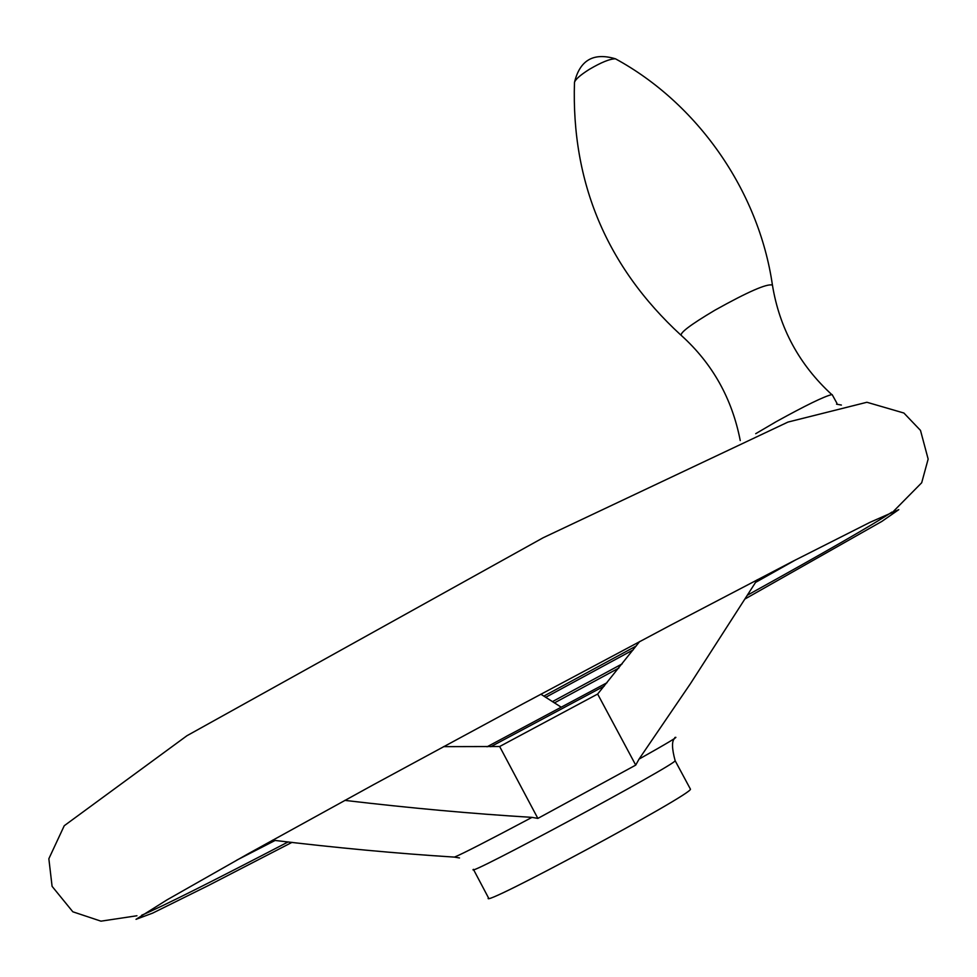 <?xml version="1.0" encoding="UTF-8"?>
<svg xmlns="http://www.w3.org/2000/svg" width="977" height="977" viewBox="0 0 977 977"><rect width="100%" height="100%" fill="white"/><g stroke="black" fill="none" stroke-linecap="round" stroke-linejoin="round"><path stroke-width="1.47" d="M639.679 641.51L597.643 694.049L499.65 746.513L443.509 746.648M540.855 694.195L560.945 707.018M674.814 737.55C679.711 735.779 667.792 742.972 639.031 759.117L635.722 765.101L537.863 818.408L532.013 817.37C487.902 840.794 462.06 854.045 454.464 857.11C396.857 853.471 336.235 847.828 272.607 840.171M454.464 857.11L459.495 857.953M597.643 694.049L635.722 765.101M639.031 759.117L690.409 683.717L757.273 579.727M344.808 800.383C410.23 808.101 472.636 813.756 532.013 817.37M499.65 746.513L537.863 818.408M690.238 788.781L690.434 789.16C693.157 793.788 477.887 909.697 488.5 897.887L473.54 869.579M755.709 433.69L776.129 421.71C805.549 405.467 824.099 396.43 831.793 394.598L832.355 394.952M606.998 682.74L487.071 746.782M543.81 696.125L636.198 646.005M675.022 760.448L675.144 760.704C677.049 763.831 462.011 879.618 473.405 869.335M745.06 598.95L881.816 521.437L898.779 509.652L869.957 522.353L792.017 561.726L670.601 625.182L522.524 704.051L373.092 784.922L248.39 853.642L166.994 899.878L136.023 919.333L152.644 913.129L208.186 885.626L292.062 842.333M554.386 702.927L618.844 668.048M841.392 405.064L836.544 404.173M545.667 697.334L633.169 649.888M755.587 582.39L796.06 559.65M236.861 860.09L275.135 840.452M747.466 595.164C825.394 552.005 873.572 524.295 892.013 512.046M141.641 915.254C161.999 906.632 210.849 882.182 288.191 841.905M552.384 701.657L622.166 663.871M740.248 440.566C732.115 398.738 712.587 363.798 681.641 335.746C678.636 333.67 689.738 325.146 714.956 310.173C747.979 291.744 767.14 283.379 772.428 285.089C779.499 328.235 799.284 364.739 831.793 394.598M589.278 69.391C601.27 62.32 610.002 58.791 615.473 58.815C593.54 52.245 579.874 60.11 574.476 82.422C575.368 79.406 580.301 75.07 589.278 69.391M574.464 82.727L574.476 82.422C571.276 182.54 606.693 266.721 680.737 334.964M604.262 686.086L490.784 746.721M690.434 789.16L675.144 760.704C671.871 748.626 671.663 741.225 674.521 738.502M136.951 915.754L100.985 921.164L72.835 911.797L52.086 886.334L48.85 858.746L64.25 825.724L186.961 735.718L543.139 537.765L787.963 422.076L866.917 402.268L903.908 413.039L920.493 430.405L928.15 459.08L921.69 482.76L893.308 511.496M832.184 394.647L836.947 403.306M772.428 285.089C758.64 190.063 696.857 103.037 615.473 58.815"/></g></svg>
